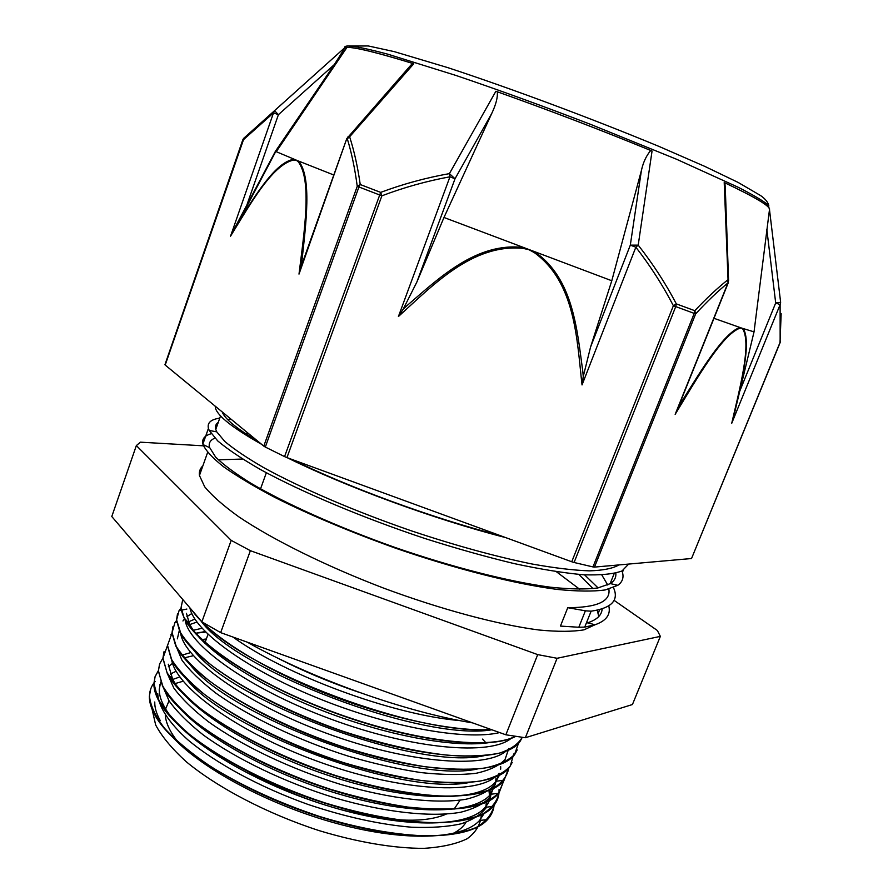 <?xml version="1.0" encoding="UTF-8"?>
<svg xmlns="http://www.w3.org/2000/svg" width="893" height="893" viewBox="0 0 893 893"><rect width="100%" height="100%" fill="white"/><g stroke="black" fill="none" stroke-linecap="round" stroke-linejoin="round"><path stroke-width="1.34" d="M150.716 688.972L149.377 696.239C149.243 701.943 151.107 708.283 154.991 715.26C172.606 748.01 242.952 792.895 321.502 817.385C400.042 842.054 468.836 841.083 487.578 819.54C491.373 815.342 493.539 810.576 494.086 805.274M199.552 655.306L198.748 655.373M158.374 670.743L155.047 676.749L153.875 683.647C153.808 689.005 155.561 694.944 159.121 701.463C176.289 733.812 247.517 779.009 326.994 803.834C406.505 828.838 475.534 827.99 493.193 806.346C497.356 801.49 499.299 795.92 499.042 789.613M159.557 664.124L158.362 671.023L163.218 687.498C179.683 719.367 251.67 764.855 332.096 790.115C412.544 815.51 481.997 814.929 498.674 793.252L503.864 780.404M205.703 632.11L196.214 633.126M164.044 651.611L162.894 658.353L167.281 673.467C183.054 704.823 255.655 750.611 337.096 776.307C418.504 802.16 488.382 801.836 504.143 780.169L508.72 768.069M167.449 645.672L171.456 659.626C186.726 690.468 260.086 736.524 342.477 762.577C424.878 788.832 494.912 788.675 509.657 767.009L512.225 762.388M176.546 620.691L175.028 622.577M173.008 626.428L171.981 632.936L175.687 645.784C190.309 676.068 264.596 722.404 347.935 748.836C431.341 775.459 501.587 775.504 515.149 753.781L517.226 749.897M181.145 608.1L179.136 610.633M177.484 613.904L176.524 620.166L179.85 631.775C193.703 661.467 268.648 708.015 353.014 734.928C437.391 761.975 508.039 762.365 520.519 740.654L522.182 737.417M182.786 599.516L181.1 607.363L184.07 617.878C196.505 644.534 260.086 686.058 337.699 713.987C415.267 742.05 489.755 750.22 515.707 736.379M192.207 610.533C208.292 633.874 258.267 666.357 321.1 691.695C383.923 717.001 451.858 731.758 491.518 729.659M155.17 681.482C151.531 685.578 149.633 690.412 149.466 695.993C150.37 705.615 155.415 716.409 164.602 728.375C176.133 740.799 191.448 753.491 210.547 766.44C242.36 786.13 278.728 802.807 319.627 816.492C359.633 828.704 397.798 835.368 429.02 835.937C448.342 835.212 464.081 832.399 476.237 827.487C486.149 821.538 492.132 814.092 494.164 805.162M158.374 670.61L155.114 676.57L153.964 683.402L157.681 698.214C163.988 709.321 174.392 721.209 188.881 733.89C220.962 759.496 271.617 785.472 325.152 802.941C365.259 815.186 403.446 822.029 434.556 822.721C453.856 822.14 469.506 819.45 481.528 814.662C491.317 808.857 497.155 801.568 499.053 792.783M162.894 658.163L159.59 664.012L158.452 670.766L162.325 685.344C168.71 696.294 179.214 708.049 193.848 720.595C226.208 746.012 277.143 771.865 330.845 789.412C357.624 797.393 383.186 803.276 407.521 807.049C430.471 809.482 450.34 809.672 467.117 807.629C481.751 804.392 492.445 799.324 499.22 792.448L503.953 780.292M486.093 742.954L482.499 739.103M205.49 631.887L199.273 632.49M167.516 645.405L162.984 658.108L166.958 672.407C173.454 683.201 184.058 694.799 198.748 707.211C231.354 732.383 282.411 758.124 336.248 775.738C376.5 788.084 414.72 795.138 445.707 796.221C464.829 795.853 480.311 793.442 492.155 788.965C501.654 783.44 507.202 776.441 508.809 767.958M171.981 633.081L167.538 645.416L171.657 659.581C178.388 670.308 189.271 681.884 204.318 694.285C237.661 719.434 289.756 745.275 344.162 762.801C371.242 770.815 396.939 776.709 421.239 780.471C444.1 782.927 463.69 783.15 480.021 781.129C494.119 777.903 504.188 772.88 510.249 766.071L513.709 753.993M176.535 620.546L174.928 622.6L172.07 632.679L176.278 646.465C182.953 656.924 193.77 668.232 208.728 680.399C241.735 705.09 293.395 730.664 347.444 748.367C374.39 756.483 400.019 762.566 424.32 766.629C447.192 769.364 466.905 769.933 483.459 768.315C497.781 765.502 508.139 760.892 514.547 754.496L518.61 743.021M181.134 607.966L179.047 610.656L176.613 619.909L180.632 632.824C186.849 642.614 196.906 653.23 210.781 664.682C241.49 688.001 289.578 712.581 341.416 730.764C381.132 743.836 417.254 752.062 449.793 755.422C469.629 756.583 486.227 755.802 499.6 753.1C510.829 749.361 518.375 744.103 522.215 737.317M182.764 599.482L181.201 607.117C181.089 630.96 238.989 675.153 321.045 707.401C403.033 739.795 487.366 751.08 515.395 736.323M194.294 612.978L199.329 618.849M202.711 622.321C247.45 671.436 417.98 735.854 490.871 729.425M359.075 692.332C329.316 682.196 301.767 670.565 276.417 657.46M491.887 729.782C422.121 741.815 233.575 669.259 200.255 619.932M491.061 742.306C455.397 748.58 384.503 735.441 318.209 708.975C251.871 682.542 200.735 647.291 189.405 623.694L186.47 613.346M484.218 755.668C417.344 771.184 228.82 700.57 192.475 648.43M477.208 769.04C409.228 783.92 226.275 715.315 188.747 662.84M177.35 638.852L179.359 630.302M188.546 621.829L194.886 619.095M469.93 782.402C400.968 796.511 223.875 730.039 185.197 677.407M193.379 630.257L202.052 628.27M500.694 766.685L500.683 769.186M499.522 775.046L496.039 781.263C480.434 802.115 413.18 802.383 335.321 777.68C257.43 753.134 187.943 709.299 172.572 679.015L168.264 664.225M201.483 639.567L206.339 638.986M495.872 778.819L495.838 781.509M495.57 783.786L490.603 794.29C475.087 813.534 417.053 815.822 346.35 796.154C275.703 776.597 205.401 738.143 178.321 706.687M182.931 654.859L190.7 652.593M489.442 795.574L491.038 790.941C491.262 797.125 489.297 802.595 485.145 807.35C467.731 828.168 401.303 828.938 325.264 805.051C249.247 781.33 181.078 738.076 164.401 706.854C160.896 700.48 159.188 694.676 159.255 689.441L160.651 682.029M486.227 802.986L485.781 808.478M484.352 813.188L479.552 820.5C462.373 839.465 405.534 842.166 337.085 823.592C268.681 805.095 200.144 767.935 171.735 736.078M154.991 715.26L160.249 720.573C156.442 713.764 154.612 707.58 154.757 701.998M172.796 679.417L179.839 676.927M613.558 587.594L614.797 591.222C617.532 601.793 609.64 608.446 591.099 611.18L585.384 610.823L578.809 627.254L584.714 627.109M505.628 537.586C433.864 519.302 344.464 486.127 287.345 457.752M261.638 444.346C233.352 428.327 217.981 416.328 215.526 408.335L215.157 406.125M622.03 570.951L622.432 572.257C623.961 577.659 622.421 582.013 617.822 585.317L605.119 589.972C592.93 591.59 576.9 591.4 557.031 589.402C514.446 583.888 455.475 568.897 395.61 548.202C350.179 531.893 310.05 515.038 275.223 497.613C254.181 486.495 236.969 476.215 223.596 466.782C212.601 458.031 205.736 450.619 203.024 444.569L202.901 444.1C201.762 439.032 204.53 435.583 211.194 433.741M245.318 433.44L248.935 433.898M584.569 574.835L598.087 587.918M608.758 605.789L608.825 606.057C610.845 614.641 606.235 620.869 594.995 624.765L584.826 627.087M628.661 564.075L622.008 570.962C613.513 574.087 600.688 575.349 583.52 574.779C563.918 573.016 540.801 569.299 514.167 563.595C485.959 556.808 456.234 548.458 424.979 538.524C362.19 517.672 301.611 491.954 260.734 469.696C241.992 458.913 227.659 449.324 217.736 440.919L209.219 430.459L208.437 428.406C207.076 422.847 210.848 419.42 219.756 418.136M585.373 610.812L567.769 607.686L560.436 626.082L578.798 627.254M500.549 535.722C431.553 518.052 346.451 486.473 291.732 459.359M257.988 441.343C236.556 428.528 224.634 418.728 222.223 411.941M615.835 573.15C616.248 577.403 614.44 580.885 610.399 583.598L597.73 587.985C585.696 589.48 570.002 589.224 550.635 587.226C509.177 581.767 452.204 567.234 394.583 547.297C337.23 526.937 284.733 503.228 250.542 483.046C234.959 473.29 223.317 464.628 215.604 457.06L209.464 447.248C208.493 443.073 210.29 440.037 214.889 438.128M250.877 437.023L253.076 437.302M578.809 574.422L593.064 588.643M602.161 608.792C601.815 615.11 596.97 619.775 587.627 622.801L586.299 623.191M567.769 607.686C597.049 607.608 610.756 601.424 608.87 589.134M607.787 585.038L601.849 575.025M231.053 419.197L227.592 419.509M218.272 422.344C215.771 424.052 214.934 426.419 215.771 429.444L216.753 431.844L224.813 441.466C233.877 449.112 246.792 457.808 263.547 467.541C300.026 487.656 353.896 511.008 411.282 530.81C455.184 545.467 495.392 556.518 531.893 563.974C554.397 568.015 573.552 570.303 589.369 570.861C603.032 570.448 612.888 568.461 618.938 564.934M176.144 671.235L170.295 674.092M160.941 682.743L159.791 684.808M157.748 693.627C158.418 706.497 168.565 722.437 187.831 739.806C215.648 763.158 259.763 787.191 308.185 804.493C345.368 816.928 379.782 824.496 411.405 827.208C430.895 827.99 447.505 826.851 461.223 823.781C473.078 819.741 481.528 814.204 486.562 807.172M488.884 801.01L489.342 797.996M489.431 794.949L488.962 790.484M199.027 654.837L198.313 654.926M193.334 655.708L184.84 657.739M172.572 663.298L168.397 666.658M162.772 686.226L169.078 700.893C176.847 711.699 188.278 723.073 203.347 735.006C236.254 759.005 285.023 782.547 335.109 797.94C385.106 812.518 431.051 817.419 460.554 812.273C473.882 808.902 483.671 803.901 489.9 797.282L494.209 785.628M167.326 673.512L173.778 687.956C181.614 698.605 193.134 709.846 208.337 721.678C241.434 745.499 290.437 768.929 340.601 784.411C390.688 799.034 436.61 804.18 465.923 799.268C479.195 796.054 488.862 791.187 494.934 784.69L499.087 773.271M205.167 631.563L195.623 633.271M171.69 659.882C175.843 686.795 236.645 731.702 316.178 760.814C395.621 790.104 472.598 795.574 495.09 777.066M196.929 622.053L189.829 624.542M176.133 646.253L181.893 660.05C189.405 670.353 200.679 681.337 215.704 693.013C248.678 716.588 298.083 740.353 349.018 756.393C374.334 763.738 398.323 769.141 420.983 772.59C442.325 774.867 460.688 775.102 476.047 773.293C489.386 770.38 499.042 765.803 505.014 759.586L508.798 748.479M191.794 613.513L186.883 616.672M184.717 618.704L182.942 620.981M180.598 632.769C183.188 658.275 244.66 703.159 325.789 733.008C406.851 762.979 484.966 769.32 506.03 751.058M185.03 618.916C186.525 643.641 248.131 688.592 330.343 718.921C412.432 749.406 491.351 756.17 511.6 737.953M189.908 607.832C193.915 630.201 244.626 668.187 315.999 697.422C387.294 726.735 464.929 740.911 499.678 732.584M232.939 637.033C284.956 674.862 392.976 715.092 459.716 720.562M201.874 621.829L111.781 516.522L136.35 445.585L231.187 540.365L201.874 621.829L220.671 632.635L250.364 550.68L537.709 654.614L505.851 734.794L220.671 632.635M632.434 704.532L525.341 737.741L557.087 658.286L660.351 636.374L632.434 704.532M203.47 445.83L140.402 442.169L136.35 445.585M660.351 636.374L657.371 630.503L614.049 600.33M557.087 658.286L537.709 654.614M525.341 737.741L505.851 734.794M481.227 815.599C480.445 824.697 475.779 832.388 467.24 838.694C456.435 843.974 442.002 847.189 423.941 848.35C394.606 848.462 358.004 842.378 319.214 830.646C267.297 813.757 217.68 787.805 186.168 761.673C171.958 748.714 161.778 736.468 155.65 724.949L152.145 709.455M175.285 683.536L183.165 681.214M556.406 571.732L579.736 589.302M597.205 610.131L598.779 616.527M595.151 624.709L584 629.833C572.837 631.742 557.857 631.809 539.059 630.011C498.629 624.843 441.667 609.696 383.677 588.13C325.867 566.039 272.878 539.74 238.799 516.813C223.35 505.684 211.976 495.682 204.698 486.808L199.452 475.5C198.938 471.616 200.077 468.412 202.856 465.878M218.327 459.85L242.528 459.035M250.364 550.68L231.187 540.365M571.743 561.764L574.087 562.49L675.733 306.6L673.378 305.719L571.743 561.764L286.954 457.607L381.869 195.824L380.664 192.386L360.236 184.527C357.702 166.79 354.164 150.872 349.632 136.785L413.772 63.749C380.842 53.613 359.354 48.166 349.319 47.396L345.089 47.429L244.213 137.857M582.035 384.939L583.263 376.466L582.794 371.365C577.101 330.198 573.429 278.471 534.762 251.893L534.36 252.652C575.572 282.456 576.9 339.809 582.035 384.939L635.849 247.194L630.313 245.151L590.552 347.087L611.783 280.748L641.408 170.507L630.313 245.151L638.205 245.14C652.794 263.681 665.508 283.26 676.347 303.899L675.733 306.6L694.229 313.387L694.81 310.697L676.347 303.899L673.378 305.719C662.695 285.146 650.182 265.634 635.849 247.194L638.205 245.14L652.057 151.017C601.915 130.378 549.854 110.453 495.872 91.265L449.413 173.622C425.861 177.807 402.944 184.058 380.664 192.386L284.566 456.602L286.954 457.607M675.164 414.352C696.417 379.335 721.89 334.786 739.761 328.256L739.962 327.508C723.765 332.576 700.413 371.566 680.857 402.966L675.164 414.352L727.951 282.936C717.738 291.274 706.966 301.6 695.647 313.901L694.229 313.387L592.974 566.921L594.481 567.088L695.647 313.901L694.81 310.697C706.307 298.474 717.258 288.227 727.661 279.978L728.152 283.036L679.841 403.29M780.638 302.325L775.693 302.961L780.114 304.658L780.638 302.325L769.487 209.598C770.96 206.551 755.858 197.52 724.212 182.496L728.175 282.981M781.163 313.622L780.013 342.488L691.539 558.516L594.481 567.088M739.761 328.256L741.692 328.099L713.976 318.31M263.792 446.109L265.321 447.058L358.919 186.972L357.245 186.313L263.792 446.109L165.194 365.058L244.135 137.846M398.423 316.513C432.614 285.581 472.207 243.555 522.952 248.354L523.142 247.506C476.46 241.981 438.865 278.214 406.907 305.719L403.123 309.279L398.423 316.513L449.949 176.792L455.017 178.767L449.413 173.622L449.949 176.792C426.675 181.078 403.982 187.418 381.869 195.824L358.919 186.972L360.236 184.527L357.245 186.313C354.923 168.654 351.608 152.815 347.299 138.783L349.632 136.785L347.645 137.109M293.83 159.97L294.098 159.233C275.591 161.834 255.599 195.232 239.324 220.526L230.55 236.165C249.169 206.06 272.008 164.569 293.83 159.97L298.63 161.064L298.273 161.778C312.338 180.587 304.133 232.414 298.999 274.106L301.867 261.459C305.953 223.719 312.059 177.506 298.63 161.075L333.803 174.995M345.089 47.429L274.519 110.665L273.515 112.864L243.13 140.011L243.633 138.359M164.926 364.735L242.796 139.855L165.194 365.058M230.55 236.165L273.515 112.864L278.404 114.684L274.575 110.676L243.488 138.605M691.539 558.516L780.147 342.532L780.114 304.658L731.735 423.271L734.638 412.555C741.335 382.237 751.56 342.276 743.3 328.646L743.032 329.372C751.526 345.1 739.348 389.895 731.735 423.271M724.212 182.496L724.87 182.831L725.283 187.72L728.576 280.648M766.841 229.479L775.693 302.961L739.806 391.034L754.038 331.861L769.487 209.598M739.806 391.034L733.711 416.372M754.038 331.861L741.692 328.099L743.032 329.372M495.872 91.265L497.289 91.778C497.859 97.214 496.017 104.414 491.775 113.389L443.977 217.479L611.783 280.748M403.123 309.279L416.852 282.088L443.977 217.479M641.408 170.507C643.15 162.481 646.253 155.806 650.707 150.482L652.057 151.017M590.552 347.087L583.263 376.466M592.974 566.921L574.087 562.49M345.156 47.429L334.339 64.564L275.412 151.33L296.309 160.126L298.273 161.778M233.843 229.613L275.412 151.33M410.858 65.167L346.785 138.616L298.999 274.106M407.085 69.464L410.858 65.156L412.89 63.503L413.772 63.749M303.352 260.321L301.265 266.159M284.566 456.602L265.321 447.058M650.707 150.482C601.413 130.222 550.278 110.654 497.289 91.778M412.89 63.503C377.348 52.609 355.381 47.24 346.986 47.385L345.457 47.485M769.331 209.453C770.48 206.361 755.668 197.487 724.87 182.831M472.676 722.906C405.4 712.101 311.88 678.725 247.249 642.156M172.628 587.639L168.688 583.04M584.725 627.12L591.121 611.192M465.956 822.308C463.333 826.818 458.924 830.59 452.751 833.604M179.962 744.416C170.82 733.555 165.931 723.81 165.294 715.181M165.618 708.953L169.034 700.826M460.096 800.184L454.035 809.192M446.243 814.126C424.365 823.547 389.058 822.006 340.333 809.505M320.833 803.644C293.708 794.636 268.815 783.574 246.167 770.447M522.952 248.354L528.957 249.705L534.36 252.652M769.063 207.935L767.132 204.129C761.896 200.088 752.219 194.451 738.12 187.229L676.548 159.244L591.211 124.618C543.58 106.267 498.54 89.892 456.077 75.492L387.919 54.216C371.187 49.74 358.819 47.016 350.804 46.045C346.238 45.722 344.185 46.347 344.631 47.898M344.877 48.468L345.591 49.439M416.852 282.088L455.017 178.767L491.775 113.389M246.468 206.183L278.404 114.684L334.339 64.564M412.555 65.122L411.059 64.966M407.688 68.694L408.704 69.509M189.405 623.694L184.07 617.867M180.375 632.333L179.85 631.775M176.211 646.342L175.687 645.773M171.992 660.195L171.456 659.626M496.039 781.263L504.143 780.169M172.572 679.015L167.281 673.467M490.603 794.29L498.674 793.252M163.776 688.079L163.218 687.498M485.145 807.35L493.193 806.346M164.401 706.854L159.121 701.463M479.552 820.5L487.578 819.54M216.039 406.851L215.514 408.335M208.426 428.406L202.878 444.089M623.236 570.303L622.443 572.268M610.399 583.598L617.822 585.317M209.565 447.627L203.024 444.569M587.627 622.801L594.995 624.765M209.208 430.459L216.753 431.844M170.92 634.432L172.048 634.197M174.928 622.6L176.691 622.242M179.047 610.656L186.871 609.048M266.348 472.754L260.544 488.839M208.013 634.365L204.798 643.261M207.623 452.416L199.452 475.5M614.205 573.529L610.075 583.799M599.739 609.517L598.277 613.156M220.549 415.892L215.76 429.444M768.884 206.037C768.181 202.41 765.401 198.905 760.546 195.534L738.087 182.406L704.867 166.422L659.19 146.508C592.137 118.691 512.939 89.11 448.018 67.701L394.26 51.627L368.262 45.956L350.804 46.045L349.319 47.396M243.476 138.605L242.796 139.866M780.158 342.51L780.415 341.718M233.653 229.959L238.766 221.442M346.785 138.616L301.187 266.382M275.758 151.497L239.458 220.303M346.986 47.385L276.238 151.732"/></g></svg>

